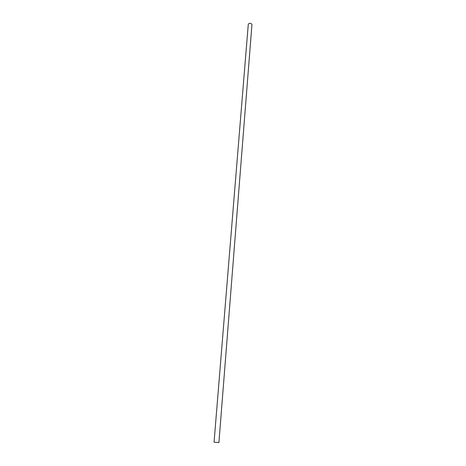 <?xml version="1.0" encoding="UTF-8"?>
<svg xmlns="http://www.w3.org/2000/svg" width="466" height="466" viewBox="0 0 466 466"><rect width="100%" height="100%" fill="white"/><g stroke="black" fill="none" stroke-linecap="round" stroke-linejoin="round"><path stroke-width="0.7" d="M214.057 442.199L248.273 24.366C248.827 23.236 249.881 23.026 251.436 23.743L251.937 24.663L218.904 442.589L214.057 442.199L218.904 442.589"/></g></svg>
